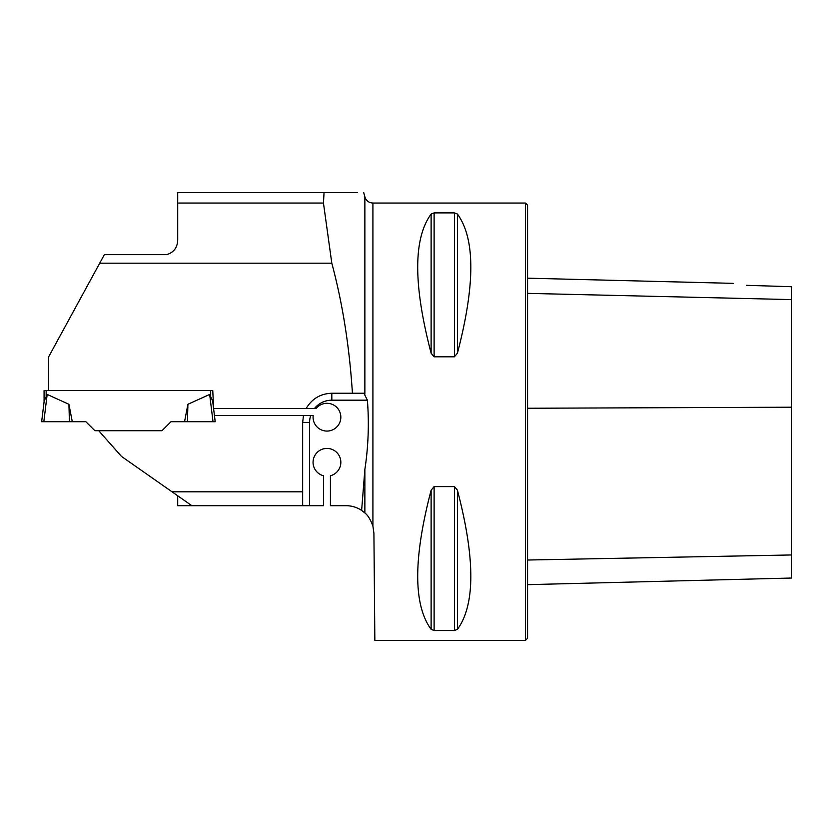 <?xml version="1.0" encoding="UTF-8"?>
<svg xmlns="http://www.w3.org/2000/svg" width="833" height="833" viewBox="0 0 833 833"><rect width="100%" height="100%" fill="white"/><g stroke="black" fill="none" stroke-linecap="round" stroke-linejoin="round"><path stroke-width="1.25" d="M324.047 192.631L323.454 203.044L331.805 263.176L99.721 263.176L104.375 254.648L166.6 254.648C174.18 252.378 177.887 247.026 177.71 238.582L177.71 192.631L357.492 192.631M372.913 526.071L372.913 203.044L525.488 203.044L525.488 640.369L374.85 640.369L373.913 533.224L372.913 526.071C370.466 519.49 367.79 515.117 364.864 512.961L361.626 510.41L364.864 469.479C368.353 446.488 369.196 423.393 367.395 400.184L363.906 393.249L352.432 393.249C349.433 346.601 342.55 303.243 331.805 263.176M323.454 203.044L177.71 203.044M177.71 495.791L177.71 505.704L323.485 505.704L323.485 475.758A13.88 13.88 0 0 1 315.551 454.391A13.88 13.88 0 0 1 338.354 454.391A13.88 13.88 0 0 1 330.42 475.758L330.42 505.704L346.153 505.704A27.77 27.77 0 0 1 361.626 510.41M213.571 408.514L316.113 408.514A13.88 13.88 0 0 1 338.75 409.878A13.88 13.88 0 0 1 329.91 430.755A13.88 13.88 0 0 1 313.177 415.459L214.445 415.459L215.195 421.706L214.445 415.459M99.721 263.176L48.595 356.92L48.595 390.5L44.076 390.5L44.076 401.923M306.18 408.514C311.927 398.736 320.476 393.645 331.815 393.249L363.906 393.249M48.595 390.5L212.759 390.5L213.623 408.514L212.759 401.923M191.871 505.704L172.035 491.814L302.66 491.814L302.66 422.404L303.493 415.459M172.035 491.814L121.483 456.411L98.7 430.703L161.977 430.703L170.973 421.706L187.425 421.706L184.551 421.706L187.904 404.297L209.666 394.436L212.654 401.017L215.195 421.706L213.019 421.706L209.666 394.436M166.6 426.079L161.977 430.703M302.66 505.704L302.66 491.814M431.119 353.192L431.119 353.213C413.241 284.917 413.241 238.54 431.119 214.05L434.118 212.894L454.412 212.894L457.421 214.05C475.289 238.54 475.289 284.917 457.421 353.192L454.412 356.805L434.118 356.805L431.119 353.192L431.119 214.05M431.119 490.221L434.118 486.607L454.412 486.607L457.421 490.221C475.289 558.495 475.289 604.873 457.421 629.363L454.412 630.519L434.118 630.519L431.119 629.363C413.241 604.873 413.241 558.495 431.119 490.221L431.119 629.363M457.421 490.221L457.421 629.363M434.118 486.607L434.118 630.519M527.57 584.662L791.35 578.04L791.35 286.698L746.337 285.323M746.576 285.365C729.77 282.772 729.77 282.772 746.576 285.365M525.488 203.044L527.57 205.126L527.57 638.286L525.488 640.369M212.759 390.5L210.676 390.5L210.676 395.8M47.169 394.436L43.826 421.706L41.65 421.706L44.191 401.017L47.169 394.436L68.931 404.297L69.42 421.706L72.284 421.706L68.931 404.297M98.7 430.703L94.858 430.703L85.872 421.706L72.284 421.706M43.826 421.706L69.42 421.706M187.904 404.297L187.425 421.706L213.019 421.706M364.864 394.196L364.864 196.869L363.729 192.631M364.864 512.961L364.864 469.479M527.57 293.362L791.35 299.588M527.57 560.026L791.35 554.965M527.57 408.253L791.35 407.212M454.412 630.519L454.412 486.607M434.118 356.805L434.118 212.894M454.412 356.805L454.412 212.894M457.421 353.192L457.421 214.05M367.395 400.184L331.815 400.184L331.815 393.249M331.815 400.184A22.21 22.21 0 0 0 314.468 408.514M310.709 415.459A22.21 22.21 0 0 0 309.595 422.404L309.595 505.704M309.595 422.404L302.66 422.404M46.159 390.5L46.159 395.8M733.175 283.355L527.57 278.18M364.864 196.869C366.156 200.743 368.842 202.794 372.913 203.044"/></g></svg>
